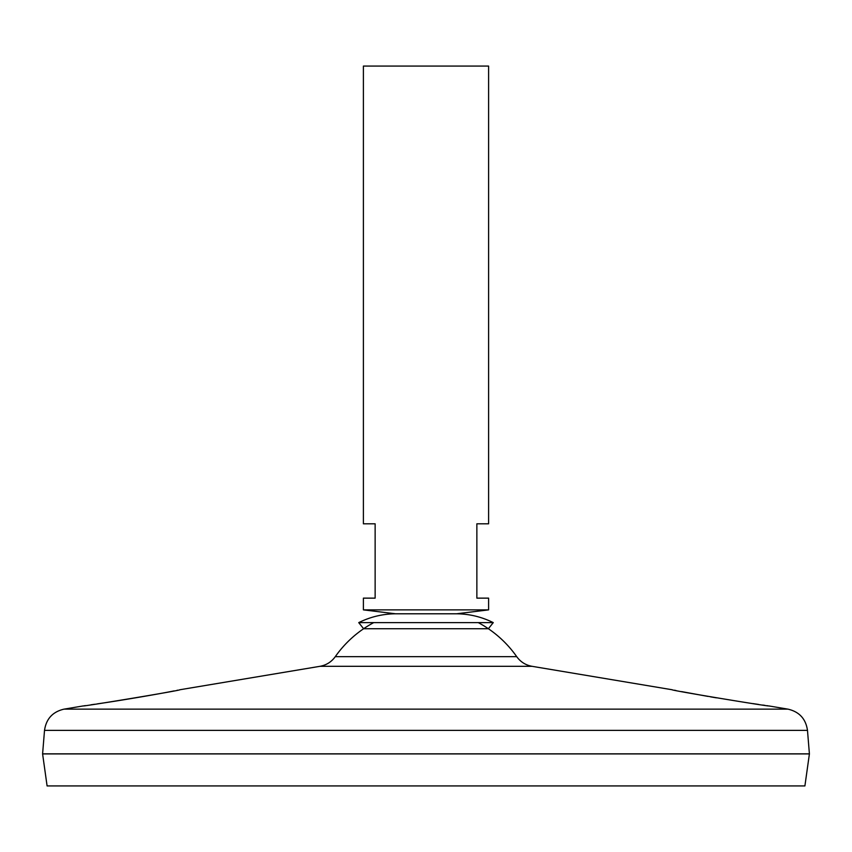 <?xml version="1.0" encoding="UTF-8"?>
<svg xmlns="http://www.w3.org/2000/svg" width="852" height="852" viewBox="0 0 852 852"><rect width="100%" height="100%" fill="white"/><g stroke="black" fill="none" stroke-linecap="round" stroke-linejoin="round"><path stroke-width="1.28" d="M493.265 622.62L358.735 622.62L363.623 628.733L488.377 628.733L493.265 622.62C481.689 616.869 469.431 613.93 456.502 613.791L395.498 613.791L363.399 609.872L488.601 609.872L488.601 598.136L476.864 598.136L476.864 523.81L488.601 523.81L488.601 66.073L363.399 66.073L363.399 523.81L375.136 523.81L375.136 598.136L363.399 598.136L363.399 609.872M319.947 666.317L532.053 666.317C525.641 665.146 520.529 661.919 516.717 656.647L335.283 656.647C331.471 661.919 326.359 665.146 319.947 666.317L179.761 689.769C182.882 690.109 80.439 707.011 83.304 705.914L83.507 705.882M488.601 609.872L456.502 613.791L395.498 613.791C382.569 613.93 370.311 616.869 358.735 622.62M90.93 704.806L94.689 704.263M97.437 703.848C118.737 700.834 160.506 693.73 174.096 690.897M177.046 690.312L177.642 690.195M84.316 705.765L85.381 705.616M674.422 690.205L675.966 690.514M681.611 691.611L707.905 696.393M710.547 696.851L716.372 697.841M752.859 703.592L758.599 704.444M762.732 705.051L765.011 705.381M766.843 705.648L767.748 705.775M787.962 709.141L64.038 709.141C52.696 711.771 46.189 718.854 44.517 730.377L807.483 730.377C805.811 718.854 799.304 711.771 787.962 709.141L768.696 705.914C771.603 707.011 669.108 690.109 672.228 689.769L532.053 666.317M807.483 730.377L809.4 753.85L42.6 753.85L44.517 730.377M809.4 753.924L42.6 753.924L47.094 785.927L804.906 785.927L809.4 753.924M516.717 656.658A110.845 110.845 0 0 0 478.291 622.62M373.708 622.62A110.845 110.845 0 0 0 335.283 656.658M83.304 705.914L64.038 709.141"/></g></svg>
